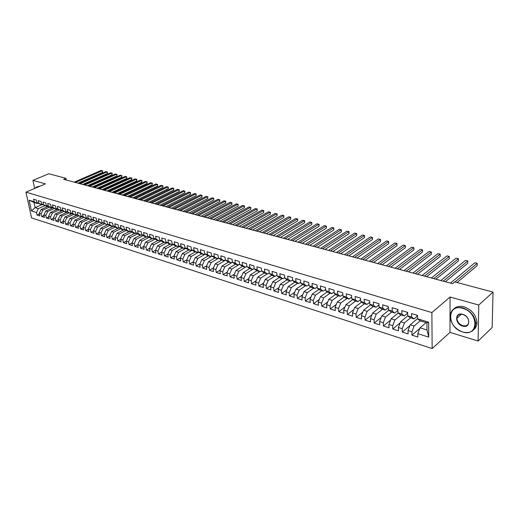 <?xml version="1.0" encoding="UTF-8"?>
<svg xmlns="http://www.w3.org/2000/svg" width="519" height="519" viewBox="0 0 519 519"><rect width="100%" height="100%" fill="white"/><g stroke="black" fill="none" stroke-linecap="round" stroke-linejoin="round"><path stroke-width="0.78" d="M478.096 341.048L478.758 305.042L450.057 297.017L449.973 332.374L478.096 341.048L492.129 327.56L493.05 292.093L454.728 281.888L452.587 283.679L63.629 179.321L65.958 178.322L48.812 173.755L32.956 180.372L34.682 188.436M449.973 332.374L432.152 348.554L31.581 217.909L25.95 192.153L431.873 312.555L432.152 348.554M41.546 204.797L35.117 207.645L31.451 210.941L36.479 212.537L37.011 215.009L39.781 215.898L39.249 213.413L41.105 214.003L41.637 216.488L44.433 217.383L43.907 214.898L45.782 215.489L46.314 217.986L49.143 218.895L48.617 216.391L50.518 216.994L51.037 219.505L53.905 220.419L53.379 217.902L55.299 218.512L55.825 221.036L58.718 221.963L58.199 219.433L60.146 220.05L60.658 222.586L63.59 223.527L63.071 220.984L65.037 221.607L65.55 224.156L68.514 225.103L68.008 222.547L69.994 223.183L70.506 225.739L73.503 226.699L72.997 224.137L75.008 224.772L75.515 227.348L78.544 228.315L78.045 225.739L80.082 226.388L80.581 228.97L83.65 229.949L83.15 227.361L85.213 228.016L85.706 230.611L88.814 231.61L88.321 229.002L90.403 229.664L90.896 232.272L94.036 233.284L93.55 230.663L95.658 231.331L96.145 233.959L99.33 234.977L98.844 232.343L100.978 233.025L101.465 235.658L104.682 236.69L104.202 234.05L106.363 234.737L106.843 237.384L110.099 238.429L109.626 235.769L111.812 236.463L112.286 239.129L115.588 240.187L115.114 237.514L117.326 238.215L117.8 240.894L121.135 241.964L120.674 239.278L122.912 239.992L123.379 242.684L126.759 243.768L126.299 241.069L128.569 241.789L129.03 244.494L132.449 245.591L131.995 242.879L134.291 243.606L134.745 246.324L138.216 247.44L137.762 244.709L140.091 245.448L140.539 248.186L143.614 246.544L145.962 247.316L146.403 250.061L149.959 251.202L149.524 248.445L151.911 249.204L152.346 251.968L155.947 253.123L155.512 250.346L157.932 251.118L158.366 253.895L162.012 255.063L161.584 252.273L164.036 253.051L164.458 255.848L168.156 257.035L167.734 254.226L170.213 255.017L170.634 257.826L174.378 259.026L173.962 256.204L176.479 257.009L176.888 259.831L180.683 261.044L180.275 258.209L182.824 259.02L183.226 261.861L187.067 263.094L186.671 260.246L189.253 261.063L189.649 263.918L193.542 265.17L193.152 262.303L195.767 263.133L196.156 266.007L200.1 267.272L199.718 264.385L202.371 265.228L202.747 268.115L206.75 269.4L206.374 266.5L209.06 267.356L209.436 270.263L213.491 271.56L213.121 268.647L215.846 269.51L216.209 272.43L220.322 273.747L219.959 270.821L222.722 271.697L223.079 274.635L227.244 275.965L226.894 273.02L229.696 273.909L230.04 276.867L234.264 278.216L233.926 275.252L236.761 276.153L237.105 279.125L241.387 280.5L241.056 277.516L243.93 278.431L244.261 281.421L248.607 282.816L248.283 279.812L251.202 280.74L251.52 283.75L255.925 285.158L255.614 282.141L258.579 283.082L258.884 286.105L263.354 287.539L263.049 284.509L266.059 285.463L266.357 288.499L270.886 289.952L270.594 286.903L273.643 287.87L273.935 290.932L278.534 292.405L278.249 289.336L281.343 290.316L281.622 293.391L286.287 294.889L286.014 291.801L289.154 292.8L289.42 295.895L294.156 297.406L293.897 294.305L297.082 295.317L297.335 298.425L302.136 299.969L301.889 296.842L305.12 297.867L305.367 301.001L310.245 302.564L310.005 299.424L313.288 300.462L313.515 303.615L318.471 305.198L318.244 302.039L321.579 303.096L321.793 306.268L326.821 307.877L326.607 304.698L329.993 305.769L330.194 308.961L335.293 310.596L335.099 307.391L338.531 308.481L338.725 311.692L343.902 313.353L343.721 310.128L347.211 311.238L347.386 314.469L352.648 316.155L352.479 312.912L356.021 314.04L356.183 317.284L361.522 318.997L361.373 315.74L364.967 316.882L365.116 320.145L370.54 321.89L370.404 318.608L374.056 319.769L374.186 323.058L379.7 324.823L379.584 321.521L383.294 322.701L383.405 326.01L389.01 327.807L388.906 324.485L392.675 325.679L392.773 329.014L398.469 330.837L398.378 327.495L402.212 328.709L402.296 332.063L408.077 333.918L408.005 330.551L411.904 331.79L411.969 335.164L417.847 337.045L417.795 333.659L420.053 327.826L427.007 330L426.929 322.85L419.949 320.716L417.561 318.815L428.603 322.189L428.746 337.142L417.795 333.659M152.145 238.675L145.599 242.139L143.607 246.564L144.048 249.308L140.539 248.186M31.451 210.941L29.109 200.198L34.157 201.742L37.219 203.474L37.939 203.156M200.704 252.597L203.643 254.453L204.726 253.823L204.35 250.878L200.315 249.658L200.704 252.597L198.037 251.786L197.648 248.854L193.671 247.654L194.067 250.573L191.44 249.769L191.037 246.856L187.119 245.669L187.521 248.575L184.926 247.777L184.517 244.884L180.651 243.709L181.06 246.596L178.497 245.818L178.088 242.937L174.267 241.783L174.682 244.65L172.159 243.878L171.737 241.017L167.968 239.875L168.39 242.73L165.898 241.971L165.47 239.123L161.753 237.994L162.181 240.835L159.722 240.083L159.288 237.248L155.616 236.139L156.057 238.967L153.624 238.221L153.183 235.405L149.563 234.309L150.004 237.118L147.604 236.385L147.162 233.582L143.581 232.499L144.029 235.295L141.661 234.569L141.213 231.785L137.678 230.715L138.132 233.492L135.796 232.778L135.336 230.008L131.852 228.95L132.313 231.714L130.003 231.007L129.542 228.25L126.098 227.212L126.565 229.956L124.281 229.262L123.814 226.518L120.414 225.493L120.882 228.224L118.63 227.536L118.157 224.811L114.803 223.793L115.276 226.511L113.051 225.83L112.571 223.118L109.256 222.119L109.736 224.818L107.543 224.15L107.057 221.451L103.781 220.458L104.267 223.151L102.1 222.489L101.607 219.803L98.37 218.823L98.863 221.503L96.722 220.847L96.229 218.175L93.031 217.208L93.524 219.868L91.409 219.226L90.909 216.566L87.75 215.612L88.249 218.259L86.16 217.623L85.654 214.976L82.534 214.036L83.04 216.67L80.97 216.034L80.464 213.406L77.383 212.472L77.889 215.093L75.845 214.47L75.333 211.856L72.29 210.935L72.803 213.543L70.779 212.926L70.266 210.325L67.256 209.41L67.768 212.005L65.777 211.395L65.258 208.807L62.28 207.905L62.799 210.487L60.827 209.884L60.308 207.308L57.362 206.419L57.888 208.988L55.935 208.391L55.416 205.829L52.503 204.947L53.029 207.503L51.102 206.919L50.577 204.363L47.703 203.493L48.228 206.037L46.327 205.459L45.795 202.916L42.954 202.06L43.486 204.59L41.604 204.012L41.066 201.489L38.257 200.639L38.795 203.156L36.933 202.592L36.395 200.075L33.612 199.231L34.157 201.742M210.357 256.509L207.658 255.685L204.726 253.83L207.431 254.654L210.357 256.509L211.505 255.841M417.561 318.815L417.51 315.364L411.554 313.56L411.625 317.005L407.694 315.805L407.623 312.373L401.771 310.602L401.855 314.021L397.989 312.84L397.898 309.428L392.143 307.689L392.241 311.089L388.439 309.927L388.335 306.534L382.672 304.822L382.788 308.202L379.045 307.06L378.922 303.686L373.349 302.006L373.479 305.36L369.8 304.231L369.658 300.89L364.176 299.229L364.325 302.564L360.699 301.455L360.543 298.133L355.145 296.498L355.307 299.807L351.746 298.717L351.571 295.415L346.257 293.806L346.433 297.102L342.923 296.025L342.741 292.742L337.506 291.159L337.7 294.429L334.242 293.378L334.041 290.115L328.884 288.551L329.098 291.801L325.692 290.763L325.478 287.52L320.405 285.988L320.625 289.219L317.271 288.194L317.044 284.97L312.042 283.458L312.282 286.67L308.974 285.658L308.74 282.459L303.816 280.967L304.063 284.159L300.806 283.166L300.553 279.981L295.707 278.515L295.966 281.687L292.761 280.708L292.495 277.548L287.714 276.102L287.987 279.248L284.827 278.288L284.555 275.141L279.845 273.721L280.124 276.848L277.016 275.9L276.731 272.773L272.086 271.372L272.384 274.486L269.316 273.552L269.017 270.444L264.443 269.063L264.748 272.157L261.725 271.229L261.414 268.141L256.905 266.779L257.223 269.854L254.245 268.946L253.927 265.877L249.483 264.534L249.808 267.59L246.869 266.695L246.538 263.646L242.159 262.316L242.496 265.358L239.596 264.476L239.259 261.44L234.938 260.136L235.282 263.159L232.428 262.283L232.084 259.273L227.822 257.982L228.178 260.986L225.356 260.129L224.999 257.132L220.802 255.861L221.165 258.845L218.389 257.995L218.019 255.017L213.88 253.765L214.25 256.736L211.512 255.899L211.136 252.935L207.055 251.702L207.431 254.654M420.247 320.8L414.156 325.99L410.263 324.771L417.555 318.601M411.904 331.79L414.156 325.99M408.005 330.551L410.263 324.771M428.603 322.189L426.929 322.85M410.581 317.842L404.457 322.961L400.623 321.761L407.752 315.85M402.212 328.709L404.457 322.961M398.378 327.495L400.623 321.761M411.625 317.005L414.032 318.9L417.464 316.013M414.032 318.9L410.12 317.699L407.694 315.805M401.07 314.929L394.92 319.983L391.144 318.802L398.229 313.028M392.675 325.679L394.92 319.983M388.906 324.485L391.144 318.802M401.855 314.021L404.295 315.915L407.642 313.158M404.295 315.915L400.447 314.741L397.989 312.84M391.709 312.062L385.526 317.051L381.809 315.889L388.861 310.245M383.294 322.701L385.526 317.051M379.584 321.521L381.809 315.889M392.241 311.089L394.719 312.983L397.924 310.381M394.719 312.983L390.93 311.822L388.439 309.927M382.497 309.24L376.281 314.164L372.629 313.022L379.642 307.508M374.056 319.769L376.281 314.164M370.404 318.608L372.629 313.022M382.788 308.202L385.293 310.096L388.368 307.644M385.293 310.096L381.562 308.954L379.045 307.06M373.427 306.463L367.186 311.322L363.585 310.2L370.566 304.802M364.967 316.882L367.186 311.322M361.373 315.74L363.585 310.2M373.479 305.36L376.016 307.254L378.967 304.945M376.016 307.254L372.35 306.132L369.8 304.231M364.5 303.725L358.233 308.526L354.685 307.423L361.626 302.136M356.021 314.04L358.233 308.526M352.479 312.912L354.685 307.423M364.325 302.564L366.888 304.458L369.716 302.279M366.888 304.458L363.274 303.349L360.699 301.455M355.703 301.033L349.41 305.775L345.926 304.685L352.829 299.515M347.211 311.238L349.41 305.775M343.721 310.128L345.926 304.685M355.307 299.807L357.902 301.708L360.614 299.651M357.902 301.708L354.347 300.618L351.746 298.717M347.049 298.38L340.73 303.064L337.298 301.993L344.168 296.926M338.531 308.481L340.73 303.064M335.099 307.391L337.298 301.993M346.433 297.102L349.053 298.996L351.655 297.056M349.053 298.996L345.55 297.925L342.923 296.025M338.518 295.765L332.179 300.397L328.799 299.34L335.637 294.37M329.993 305.769L332.179 300.397M326.607 304.698L328.799 299.34M337.7 294.429L340.341 296.323L342.838 294.494M340.341 296.323L336.889 295.272L334.242 293.378M330.116 293.196L323.759 297.763L320.424 296.725L327.236 291.86M321.579 303.096L323.759 297.763M318.244 302.039L320.424 296.725M329.098 291.801L331.758 293.696L334.158 291.97M331.758 293.696L328.365 292.658L325.692 290.763M321.838 290.659L315.461 295.175L312.179 294.15L318.958 289.375M313.288 300.462L315.461 295.175M310.005 299.424L312.179 294.15M320.625 289.219L323.311 291.107L325.608 289.479M323.311 291.107L319.97 290.089L317.271 288.194M313.684 288.162L307.293 292.625L304.056 291.613L310.803 286.929M305.12 297.867L307.293 292.625M301.889 296.842L304.056 291.613M312.282 286.67L314.988 288.558L317.187 287.02M314.988 288.558L311.692 287.552L308.974 285.658M305.652 285.697L299.242 290.108L296.051 289.115L302.772 284.522M297.082 295.317L299.242 290.108M293.897 294.305L296.051 289.115M304.063 284.159L306.794 286.047L308.896 284.594M306.794 286.047L303.544 285.054L300.806 283.166M297.731 283.277L291.308 287.63L288.162 286.65L294.85 282.141M289.154 292.8L291.308 287.63M286.014 291.801L288.162 286.65M295.966 281.687L298.717 283.575L300.728 282.206M298.717 283.575L295.519 282.596L292.761 280.708M289.926 280.883L283.484 285.191L280.39 284.224L287.052 279.793M281.343 290.316L283.484 285.191M278.249 289.336L280.39 284.224M287.987 279.248L290.757 281.136L292.684 279.845M290.757 281.136L287.604 280.169L284.827 278.288M282.232 278.528L275.784 282.784L272.728 281.836L279.358 277.483M273.643 287.87L275.784 282.784M270.594 286.903L272.728 281.836M280.124 276.848L282.913 278.735L284.762 277.516M282.913 278.735L279.806 277.782L277.016 275.9M274.648 276.205L268.187 280.416L265.177 279.475L271.781 275.2M266.059 285.463L268.187 280.416M263.049 284.509L265.177 279.475M272.384 274.486L275.187 276.368L276.951 275.213M275.187 276.368L272.125 275.433L269.316 273.552M267.175 273.915L260.7 278.08L257.735 277.152L264.307 272.949M258.579 283.082L260.7 278.08M255.614 282.141L257.735 277.152M264.748 272.157L267.57 274.032L269.257 272.949M267.57 274.032L264.554 273.111L261.725 271.229M259.805 271.658L253.317 275.771L250.398 274.862L256.937 270.73M251.202 280.74L253.317 275.771M248.283 279.812L250.398 274.862M257.223 269.854L260.058 271.735L261.673 270.71M260.058 271.735L257.087 270.821L254.245 268.946M252.539 269.432L246.038 273.5L243.158 272.598L249.678 268.537M243.93 278.431L246.038 273.5M241.056 277.516L243.158 272.598M249.808 267.59L252.656 269.465L254.2 268.498M252.656 269.465L249.723 268.57L246.869 266.695M246.83 266.331L238.863 271.262L236.022 270.373L242.529 266.364M236.761 276.153L238.863 271.262M233.926 275.252L236.022 270.373M242.496 265.358L245.357 267.233L246.83 266.325M245.357 267.233L242.47 266.344L239.596 264.476M239.577 264.288L231.785 269.05L228.983 268.174L235.496 264.21M229.696 273.909L231.785 269.05M226.894 273.02L228.983 268.174M235.282 263.159L238.163 265.027L239.564 264.171M238.163 265.027L235.315 264.152L232.428 262.283M232.428 262.264L224.805 266.87L222.041 266.007L228.561 262.089M222.722 271.697L224.805 266.87M219.959 270.821L222.041 266.007M228.178 260.986L231.065 262.854L232.402 262.05M231.065 262.854L228.256 261.991L225.356 260.129M225.48 260.207L217.922 264.722L215.197 263.873L221.723 259.993M215.846 269.51L217.922 264.722M213.121 268.647L215.197 263.873M221.165 258.845L224.072 260.707L225.337 259.954M224.072 260.707L221.295 259.863L218.389 257.995M218.648 258.164L211.129 262.601L208.443 261.764L214.97 257.924M209.06 267.356L211.129 262.601M206.374 266.5L208.443 261.764M214.25 256.736L217.169 258.592L218.376 257.885M217.169 258.592L214.431 257.755L211.512 255.899M211.901 256.146L204.434 260.512L201.774 259.682L208.314 255.88M202.371 265.228L204.434 260.512M199.718 264.385L201.774 259.682M205.252 254.154L197.823 258.449L195.202 257.632L201.742 253.869M195.767 263.133L197.823 258.449M193.152 262.303L195.202 257.632M203.643 254.453L200.983 253.635L198.037 251.786M198.686 252.189L191.297 256.412L188.715 255.601L195.254 251.884M189.253 261.063L191.297 256.412M186.671 260.246L188.715 255.601M194.067 250.573L197.019 252.422L198.083 251.812M197.019 252.422L194.391 251.618L191.44 249.769M192.205 250.249L184.861 254.401L182.312 253.603L188.858 249.924M182.824 259.02L184.861 254.401M180.275 258.209L182.312 253.603M187.521 248.575L190.479 250.418L191.53 249.827M190.479 250.418L187.884 249.626L184.926 247.777M185.815 248.335L178.51 252.416L175.993 251.631L182.539 247.985M176.479 257.009L178.51 252.416M173.962 256.204L175.993 251.631M181.06 246.596L184.024 248.445L185.062 247.868M184.024 248.445L181.468 247.66L178.497 245.818M179.503 246.441L172.243 250.463L169.758 249.684L176.304 246.077M170.213 255.017L172.243 250.463M167.734 254.226L169.758 249.684M174.682 244.65L177.66 246.493L178.679 245.928M177.66 246.493L175.137 245.721L172.159 243.878M173.275 244.572L166.054 248.53L163.602 247.764L170.148 244.19M164.036 253.051L166.054 248.53M161.584 252.273L163.602 247.764M168.39 242.73L171.374 244.566L172.379 244.021M171.374 244.566L168.883 243.807L165.898 241.971M167.131 242.723L159.943 246.622L157.523 245.863L164.069 242.328M157.932 251.118L159.943 246.622M155.512 250.346L157.523 245.863M162.181 240.835L165.172 242.665L166.164 242.133M165.172 242.665L162.713 241.912L159.722 240.083M161.059 240.9L153.916 244.741L151.522 243.988L158.068 240.492M151.911 249.204L153.916 244.741M149.524 248.445L151.522 243.988M156.057 238.967L159.054 240.79L160.027 240.271M159.054 240.79L156.628 240.05L153.624 238.221M155.064 239.103L147.96 242.879L145.599 242.139M145.962 247.316L147.96 242.879M150.004 237.118L153.008 238.941L153.968 238.429M153.008 238.941L150.614 238.208L147.604 236.385M149.154 237.319L142.083 241.043L139.747 240.316L146.293 236.885M140.091 245.448L142.083 241.043M137.762 244.709L139.747 240.316M144.029 235.295L147.039 237.112L147.986 236.619M147.039 237.112L144.678 236.392L141.661 234.569M143.309 235.561L136.276 239.233L133.973 238.513L140.513 235.113M134.291 243.606L136.276 239.233M131.995 242.879L133.973 238.513M138.132 233.492L141.149 235.308L142.083 234.822M141.149 235.308L138.813 234.594L135.796 232.778M137.541 233.829L130.541 237.443L128.271 236.729L134.81 233.368M128.569 241.789L130.541 237.443M126.299 241.069L128.271 236.729M132.313 231.714L135.336 233.524L136.25 233.05M135.336 233.524L133.026 232.823L130.003 231.007M131.839 232.11L124.884 235.671L122.633 234.971L129.173 231.636M122.912 239.992L124.884 235.671M120.674 239.278L122.633 234.971M126.565 229.956L129.588 231.766L130.496 231.305M129.588 231.766L127.311 231.072L124.281 229.262M126.214 230.417L119.286 233.926L117.073 233.232L123.6 229.936M117.326 238.215L119.286 233.926M115.114 237.514L117.073 233.232M120.882 228.224L123.918 230.027L124.813 229.58M123.918 230.027L121.667 229.34L118.63 227.536M120.655 228.736L113.765 232.201L111.572 231.519L118.105 228.25M111.812 236.463L113.765 232.201M109.626 235.769L111.572 231.519M115.276 226.511L118.313 228.315L119.195 227.873M118.313 228.315L116.094 227.633L113.051 225.83M115.166 227.082L108.309 230.501L106.142 229.826L112.668 226.582M106.363 234.737L108.309 230.501M104.202 234.05L106.142 229.826M109.736 224.818L112.779 226.615L113.648 226.187M112.779 226.615L110.586 225.947L107.543 224.15M109.736 225.447L102.918 228.814L100.777 228.146L108.173 224.519M100.978 233.025L102.918 228.814M98.844 232.343L100.777 228.146M104.267 223.151L107.31 224.941L102.1 222.489M104.377 223.832L97.591 227.153L95.477 226.492L102.82 222.911M95.658 231.331L97.591 227.153M93.55 230.663L95.477 226.492M98.863 221.503L101.912 223.287L102.756 222.878M101.912 223.287L96.722 220.847M99.084 222.229L92.33 225.512L90.241 224.857L97.54 221.328M90.403 229.664L92.33 225.512M88.321 229.002L90.241 224.857M93.524 219.868L96.573 221.652L97.41 221.25M96.573 221.652L91.409 219.226M93.848 220.646L87.127 223.884L85.064 223.241L92.324 219.758M85.213 228.016L87.127 223.884M83.15 227.361L85.064 223.241M88.249 218.259L91.305 220.037L92.129 219.641M91.305 220.037L86.16 217.623M88.678 219.089L81.989 222.281L79.952 221.645L87.166 218.207M80.082 226.388L81.989 222.281M78.045 225.739L79.952 221.645M83.04 216.67L86.096 218.441L86.907 218.058M86.096 218.441L80.97 216.034M83.565 217.545L76.909 220.698L74.898 220.069L82.073 216.676M75.008 224.772L76.909 220.698M72.997 224.137L74.898 220.069M77.889 215.093L80.945 216.864L81.749 216.488M80.945 216.864L75.845 214.47M78.518 216.014L71.894 219.128L69.903 218.505L77.039 215.164M69.994 223.183L71.894 219.128M68.008 222.547L69.903 218.505M72.803 213.543L75.858 215.307L76.65 214.937M75.858 215.307L70.779 212.926M73.523 214.509L66.932 217.578L64.959 216.968L72.063 213.666M65.037 221.607L66.932 217.578M63.071 220.984L64.959 216.968M67.768 212.005L70.831 213.77L71.616 213.406M70.831 213.77L65.777 211.395M68.586 213.011L62.027 216.047L60.081 215.443L67.146 212.18M60.146 220.05L62.027 216.047M58.199 219.433L60.081 215.443M62.799 210.487L65.861 212.245L66.633 211.888M65.861 212.245L60.827 209.884M63.707 211.538L57.181 214.535L55.254 213.938L62.28 210.72M55.299 218.512L57.181 214.535M53.379 217.902L55.254 213.938M57.888 208.988L60.95 210.74L61.716 210.396M60.95 210.74L55.935 208.391M58.887 210.078L52.387 213.037L50.486 212.446L57.473 209.267M50.518 216.994L52.387 213.037M48.617 216.391L50.486 212.446M53.029 207.503L56.097 209.254L56.85 208.91M56.097 209.254L51.102 206.919M54.119 208.632L47.651 211.557L45.769 210.974L52.717 207.84M45.782 215.489L47.651 211.557M43.907 214.898L45.769 210.974M48.228 206.037L51.297 207.782L52.043 207.451M51.297 207.782L49.396 207.198L42.96 210.098L41.105 209.52L48.02 206.419M46.327 205.459L49.396 207.198M41.105 214.003L42.96 210.098M39.249 213.413L41.105 209.52M43.486 204.59L46.554 206.328L47.287 206.004M46.554 206.328L41.604 204.012M44.764 205.784L38.328 208.651L35.117 207.645L34.007 202.488L37.219 203.474M36.479 212.537L38.328 208.651M38.795 203.156L41.857 204.895L42.584 204.57M41.857 204.895L36.933 202.592M478.758 305.042L493.05 292.093M25.95 192.153L45.438 183.862L32.956 180.372M450.057 297.017L431.873 312.555M66.296 180.035L65.958 178.322M426.118 322.604L420.053 327.826M29.109 200.198L34.007 202.488M427.007 330L428.746 337.142M37.011 215.009L39.366 213.945M41.637 216.488L44.018 215.411M46.314 217.986L48.721 216.884M51.037 219.505L53.476 218.376M55.825 221.036L58.29 219.887M60.658 222.586L63.162 221.412M65.55 224.156L68.086 222.956M70.506 225.739L73.069 224.519M75.515 227.348L78.11 226.096M80.581 228.97L83.215 227.692M85.706 230.611L88.379 229.307M90.896 232.272L93.602 230.942M96.145 233.959L98.889 232.596M101.465 235.658L104.241 234.27M106.843 237.384L109.658 235.963M112.286 239.129L115.14 237.676M117.8 240.894L120.693 239.408M123.379 242.684L126.312 241.16M129.03 244.494L132.008 242.937M134.745 246.324L137.769 244.734M146.403 250.061L149.556 248.367M152.346 251.968L155.577 250.21M158.366 253.895L161.675 252.078M164.458 255.848L167.851 253.966M170.634 257.826L174.112 255.88M176.888 259.831L180.45 257.813M183.226 261.861L186.879 259.772M189.649 263.918L193.392 261.758M196.156 266.007L199.99 263.762M202.747 268.115L206.685 265.793M209.436 270.263L213.465 267.849M216.209 272.43L220.341 269.932M223.079 274.635L227.316 272.04M230.04 276.867L234.387 274.168M237.105 279.125L241.562 276.329M244.261 281.421L248.835 278.515M251.52 283.75L256.217 280.734M258.884 286.105L263.697 282.972M266.357 288.499L271.294 285.242M273.935 290.932L279.001 287.539M281.622 293.391L286.819 289.868M289.42 295.895L294.76 292.223M297.335 298.425L302.817 294.61M305.367 301.001L310.998 297.024M313.515 303.615L319.302 299.469M321.793 306.268L327.736 301.941M330.194 308.961L336.299 304.445M338.725 311.692L344.999 306.982M347.386 314.469L353.835 309.551M356.183 317.284L362.807 312.146M365.116 320.145L371.928 314.774M374.186 323.058L381.199 317.433M383.405 326.01L390.625 320.119M392.773 329.014L400.201 322.837M402.296 332.063L409.939 325.588M411.969 335.164L419.845 328.371M78.006 183.175L102.541 172.425L102.243 170.738L75.365 182.467M101.069 170.446L102.691 170.848L101.069 170.446L74.198 182.156M102.691 170.848L102.541 172.425M82.709 184.44L107.271 173.599L106.972 171.906L80.075 183.732M105.785 171.614L107.414 172.016L105.785 171.614L78.894 183.415M107.414 172.016L107.271 173.599M87.471 185.718L112.052 174.786L111.754 173.087L84.837 185.011M110.553 172.788L112.195 173.19L110.553 172.788L83.637 184.686M112.195 173.19L112.052 174.786M37.381 186.678L39.911 186.211M35.324 188.163L36.064 187.242L38.601 186.769M38.101 186.983L35.454 188.105M462.539 331.92C478.609 337.519 479.128 312.509 462.76 308.357C446.684 303.317 446.723 327.703 462.539 331.92M462.929 307.916C470.558 310.784 474.84 315.948 475.767 323.408C475.067 330.843 470.707 333.73 462.695 332.056C454.891 328.929 450.7 323.59 450.122 316.045C450.998 309.162 455.267 306.457 462.929 307.916M462.591 326.088C454.618 323.986 454.663 311.718 462.701 314.306C470.817 316.389 470.629 328.819 462.591 326.088M462.864 314.449C459.27 313.748 457.278 315.027 456.889 318.283C457.2 321.774 459.159 324.232 462.76 325.653C466.432 326.399 468.443 325.082 468.793 321.702C468.404 318.231 466.425 315.812 462.864 314.449M492.654 307.242L492.609 309.071M453.612 309.045C456.201 306.45 459.711 305.717 464.129 306.852C471.752 309.7 476.027 314.851 476.955 322.305C476.98 325.51 475.884 327.989 473.665 329.747M457.161 318.043L457.077 317.012M92.285 187.009L116.879 175.986L116.587 174.28L89.651 186.302M115.374 173.982L117.022 174.384L115.374 173.982L88.444 185.977M117.022 174.384L116.879 175.986M97.157 188.313L121.764 177.206L121.472 175.487L94.516 187.606M120.246 175.182L121.9 175.591L120.246 175.182L93.297 187.281M121.9 175.591L121.764 177.206M102.074 189.636L126.701 178.432L126.415 176.707L99.44 188.929M125.176 176.402L126.837 176.81L125.176 176.402L98.201 188.598M126.837 176.81L126.701 178.432M107.05 190.973L131.69 179.671L131.404 177.939L104.416 190.265M130.152 177.628L131.826 178.043L130.152 177.628L103.171 189.928M131.826 178.043L131.69 179.671M112.085 192.322L136.731 180.93L136.452 179.185L109.451 191.615M135.187 178.873L136.867 179.289L135.187 178.873L108.186 191.277M136.867 179.289L136.731 180.93M117.177 193.684L141.836 182.195L141.557 180.443L114.543 192.977M140.279 180.125L141.966 180.547L140.279 180.125L113.265 192.633M141.966 180.547L141.836 182.195M122.322 195.066L146.994 183.479L146.721 181.721L119.694 194.359M145.424 181.397L147.124 181.819L145.424 181.397L118.403 194.015M147.124 181.819L146.994 183.479M127.531 196.461L152.21 184.777L151.937 183.006L124.904 195.76M150.627 182.682L152.339 183.103L150.627 182.682L123.593 195.41M152.339 183.103L152.21 184.777M132.799 197.875L157.484 186.087L157.218 184.31L130.172 197.175M155.888 183.986L157.607 184.407L155.888 183.986L128.848 196.818M157.607 184.407L157.484 186.087M138.125 199.309L162.817 187.417L162.551 185.627L135.504 198.602M161.214 185.296L162.94 185.724L161.214 185.296L134.168 198.245M162.94 185.724L162.817 187.417M143.516 200.756L168.208 188.76L167.948 186.963L140.896 200.049M166.599 186.626L168.331 187.054L166.599 186.626L139.546 199.685M168.331 187.054L168.208 188.76M148.972 202.215L173.664 190.116L173.411 188.313L146.358 201.515M172.042 187.969L173.787 188.403L172.042 187.969L144.983 201.145M173.787 188.403L173.664 190.116M154.493 203.695L179.185 191.485L178.932 189.675L151.879 202.994M177.55 189.331L179.302 189.766L177.55 189.331L150.491 202.624M179.302 189.766L179.185 191.485M160.079 205.193L184.77 192.873L184.524 191.057L157.465 204.492M183.116 190.707L184.887 191.141L183.116 190.707L156.063 204.116M184.887 191.141L184.77 192.873M165.73 206.711L190.421 194.281L190.175 192.452L163.122 206.011M188.754 192.101L190.531 192.536L188.754 192.101L161.701 205.634M190.531 192.536L190.421 194.281M171.445 208.249L196.13 195.702L195.89 193.859L168.844 207.548M194.456 193.509L196.247 193.95L194.456 193.509L167.41 207.165M196.247 193.95L196.13 195.702M177.239 209.799L201.917 197.142L201.677 195.293L174.637 209.105M200.224 194.93L202.021 195.378L200.224 194.93L173.184 208.709M202.021 195.378L201.917 197.142M183.097 211.369L207.762 198.595L207.535 196.733L180.502 210.675M206.062 196.37L207.872 196.818L206.062 196.37L179.029 210.279M207.872 196.818L207.762 198.595M189.026 212.965L213.685 200.068L213.458 198.2L186.438 212.271M211.973 197.83L213.789 198.277L211.973 197.83L184.946 211.869M213.789 198.277L213.685 200.068M195.034 214.574L219.68 201.56L219.453 199.679L192.445 213.88M217.948 199.309L219.777 199.757L217.948 199.309L190.94 213.478M219.777 199.757L219.68 201.56M201.113 216.202L225.739 203.065L225.525 201.177L198.53 215.515M224 200.801L225.843 201.255L224 200.801L197.006 215.106M225.843 201.255L225.739 203.065M207.263 217.857L231.876 204.596L231.669 202.695L204.694 217.169M230.125 202.313L231.974 202.773L230.125 202.313L203.143 216.754M231.974 202.773L231.876 204.596M213.497 219.531L238.091 206.14L237.884 204.233L210.935 218.843M236.32 203.844L238.182 204.304L236.32 203.844L209.365 218.421M238.182 204.304L238.091 206.14M219.809 221.224L244.384 207.704L244.177 205.784L217.247 220.536M242.6 205.394L244.468 205.855L242.6 205.394L215.664 220.108M244.468 205.855L244.384 207.704M226.2 222.936L250.748 209.287L250.547 207.36L223.65 222.255M248.951 206.964L250.833 207.431L248.951 206.964L222.041 221.821M250.833 207.431L250.748 209.287M232.674 224.675L257.197 210.889L257.002 208.949L230.131 223.994M255.38 208.554L257.275 209.021L255.38 208.554L228.503 223.553M257.275 209.021L257.197 210.889M239.227 226.433L263.723 212.518L263.535 210.565L236.696 225.752M261.894 210.163L263.801 210.63L261.894 210.163L235.042 225.311M263.801 210.63L263.723 212.518M245.87 228.217L270.334 214.159L270.152 212.2L243.346 227.536M268.485 211.791L270.405 212.265L268.485 211.791L241.672 227.088M270.405 212.265L270.334 214.159M252.597 230.021L277.023 215.826L276.848 213.854L250.08 229.346M275.167 213.439L277.101 213.912L275.167 213.439L248.387 228.892M277.101 213.912L277.023 215.826M259.416 231.85L283.802 217.513L283.634 215.528L256.905 231.176M281.927 215.106L283.874 215.586L281.927 215.106L255.192 230.715M283.874 215.586L283.802 217.513M266.325 233.706L290.672 219.219L290.504 217.227L263.827 233.031M288.778 216.799L290.737 217.279L288.778 216.799L262.089 232.564M290.737 217.279L290.672 219.219M273.325 235.581L297.627 220.951L297.465 218.947L270.834 234.912M295.72 218.512L297.685 218.999L295.72 218.512L269.076 234.439M297.685 218.999L297.627 220.951M280.416 237.481L304.672 222.703L304.517 220.685L277.937 236.82M302.746 220.251L304.731 220.737L302.746 220.251L276.153 236.34M304.731 220.737L304.672 222.703M287.604 239.415L311.809 224.474L311.666 222.45L285.139 238.753M309.869 222.009L311.861 222.495L309.869 222.009L283.329 238.266M311.861 222.495L311.809 224.474M294.896 241.367L319.042 226.278L318.906 224.234L292.437 240.706M317.083 223.786L319.088 224.286L317.083 223.786L290.601 240.219M319.088 224.286L319.042 226.278M302.279 243.346L326.367 228.101L326.237 226.05L299.833 242.691M324.394 225.596L326.412 226.089L324.394 225.596L297.977 242.191M326.412 226.089L326.367 228.101M309.772 245.357L333.795 229.943L333.672 227.886L307.339 244.709M331.803 227.426L333.834 227.925L331.803 227.426L305.451 244.202M333.834 227.925L333.795 229.943M317.362 247.394L341.32 231.818L341.204 229.742L314.942 246.746M339.309 229.275L341.359 229.781L339.309 229.275L313.028 246.233M341.359 229.781L341.32 231.818M325.063 249.464L348.95 233.719L348.839 231.63L322.656 248.815M346.926 231.156L348.982 231.662L346.926 231.156L320.716 248.296M348.982 231.662L348.95 233.719M332.867 251.553L356.683 235.639L356.579 233.544L330.473 250.917M354.639 233.063L356.709 233.569L354.639 233.063L328.508 250.385M356.709 233.569L356.683 235.639M340.782 253.681L364.52 237.592L364.429 235.477L338.407 253.045M362.457 234.99L364.546 235.509L362.457 234.99L336.416 252.506M364.546 235.509L364.52 237.592M348.813 255.835L372.467 239.564L372.383 237.443L346.458 255.199M370.384 236.949L372.486 237.468L370.384 236.949L344.434 254.66M372.486 237.468L372.467 239.564M356.962 258.021L380.524 241.569L380.446 239.434L354.62 257.392M378.422 238.935L380.537 239.454L378.422 238.935L352.57 256.84M380.537 239.454L380.524 241.569M365.227 260.24L388.692 243.606L388.627 241.452L362.898 259.61M386.571 240.946L388.705 241.471L386.571 240.946L360.815 259.052M388.705 241.471L388.692 243.606M373.609 262.484L396.983 245.662L396.925 243.502L371.299 261.868M394.842 242.989L396.983 243.515L394.842 242.989L369.191 261.304M396.983 243.515L396.983 245.662M382.12 264.768L405.384 247.751L405.339 245.578L379.83 264.158M403.224 245.059L405.384 245.591L403.224 245.059L377.683 263.581M405.384 245.591L405.384 247.751M390.749 267.084L413.909 249.873L413.87 247.686L388.484 266.481M411.729 247.161L413.903 247.693L411.729 247.161L386.305 265.897M413.903 247.693L413.909 249.873M360.42 298.094L360.562 298.444M399.513 269.439L422.557 252.026L422.531 249.827L420.351 249.289L422.544 249.827L397.269 268.836M395.056 268.239L420.351 249.289M422.531 249.827L422.557 252.026M369.418 300.812L369.677 301.37M408.408 271.826L431.328 254.206L431.315 251.994L429.103 251.449L431.308 251.994L406.182 271.223M403.938 270.626L429.103 251.449M378.552 303.576L378.941 304.27M417.438 274.246L440.229 256.425L440.222 254.193L437.984 253.642L440.209 254.193L415.232 273.656M412.955 273.046L437.984 253.642M387.836 306.385L388.355 307.177M426.605 276.705L449.266 258.67L449.272 256.431L424.425 276.121M446.995 255.867L449.272 256.431L446.995 255.867L422.109 275.498M397.269 309.24L397.917 310.09M435.908 279.203L458.433 260.947L458.446 258.696L433.754 278.625M456.143 258.125L458.446 258.696L456.143 258.125L431.406 277.996M406.857 312.14L407.512 312.996M445.36 281.739L467.736 263.263L467.762 260.999L443.232 281.168M465.42 260.415L467.762 260.999L465.42 260.415L440.852 280.526M416.601 315.085L417.244 315.948M457.096 282.518L477.182 265.611L477.221 263.328L454.994 281.96M474.846 262.744L477.221 263.328L474.846 262.744L450.434 283.102M456.889 318.283L461.449 314.203M476.955 322.305L475.767 323.408"/></g></svg>
